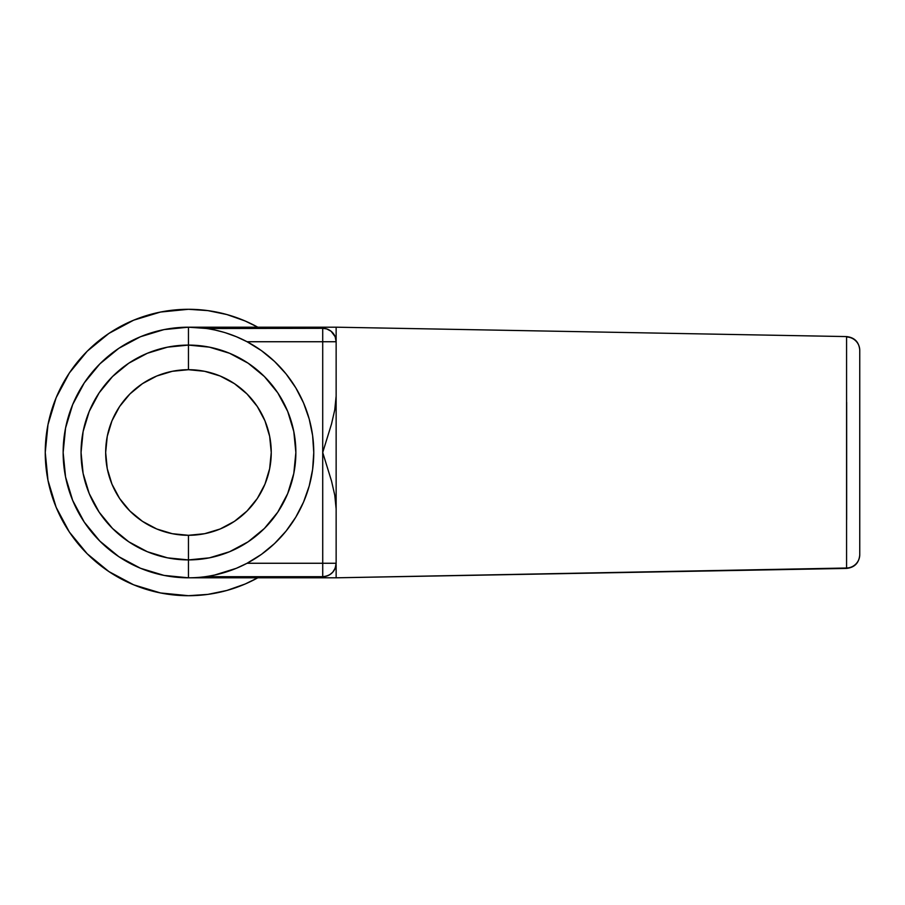 <?xml version="1.0" encoding="UTF-8"?>
<svg xmlns="http://www.w3.org/2000/svg" width="905" height="905" viewBox="0 0 905 905"><rect width="100%" height="100%" fill="white"/><g stroke="black" fill="none" stroke-linecap="round" stroke-linejoin="round"><path stroke-width="1.36" d="M226.85 314.533A143.205 143.205 0 0 0 226.816 314.521L245.142 320.981L226.838 314.533L207.822 310.607L188.455 309.295A143.205 143.205 0 0 1 257.789 327.191L245.142 320.981M245.21 321.015L257.789 327.191M846.571 568.001L846.571 568.012A13.428 13.383 -0 0 0 859.75 554.618A13.428 13.383 180 0 1 846.571 568.001L846.571 336.999A13.428 13.383 0 0 1 859.75 350.382L859.75 554.98C858.969 563.012 854.569 567.492 846.56 568.419L336.14 577.809L846.571 568.012L336.14 577.809L336.14 564.901M336.14 577.809L188.455 577.809L188.455 559.912L167.504 557.842L147.357 551.733L128.782 541.801L112.514 528.452L99.154 512.173L89.233 493.598L83.113 473.451L81.054 452.5L83.113 431.549L89.233 411.402L99.154 392.827L112.514 376.548L128.782 363.199L147.357 353.267L167.504 347.158L188.455 345.088L188.455 369.704A82.796 82.796 0 0 1 271.251 452.5A82.796 82.796 0 0 1 188.455 535.296L188.455 559.912A107.412 107.412 0 0 0 295.867 452.5A107.412 107.412 0 0 0 188.455 345.088A107.412 107.412 0 0 1 295.867 452.5A107.412 107.412 0 0 1 188.455 559.912L188.455 577.809A125.309 125.309 0 0 0 313.764 452.5A125.309 125.309 0 0 0 188.455 327.191L188.455 345.088L188.455 327.191A125.309 125.309 0 0 1 313.764 452.5A125.309 125.309 0 0 1 188.455 577.809A125.309 125.309 0 0 1 63.146 452.5A125.309 125.309 0 0 1 188.455 327.191L336.14 327.191L188.455 327.191A125.309 125.309 0 0 0 63.146 452.5A125.309 125.309 0 0 0 188.455 577.809L164.009 575.399L140.501 568.272L118.838 556.688L99.855 541.111L84.267 522.117L72.694 500.454L65.556 476.946L63.146 452.5L65.556 428.054L72.694 404.546L84.267 382.883L99.855 363.889L118.838 348.312L140.501 336.728L164.009 329.601L188.455 327.191L206.295 328.47M215.582 330.167L223.863 332.293M209.202 328.922L214.553 329.94M225.515 332.791L236.397 336.728L225.515 332.791M225.515 572.209L214.587 575.048L236.329 568.306L247.054 563.261L322.712 563.261L322.712 452.5L331.524 423.97L334.76 409.841L336.14 396.073L336.14 327.191L336.14 341.739L322.712 341.739L322.712 452.5L322.712 341.739L247.054 341.739L261.488 350.665L274.577 361.468L286.082 373.935L295.799 387.849L303.548 402.94L309.193 418.947L312.621 435.565L313.764 452.5L312.621 469.435L309.193 486.053L303.548 502.06L295.799 517.151L286.082 531.065L274.577 543.532L261.488 554.335L247.054 563.261L336.14 563.261L336.14 508.938L334.76 495.159L331.524 481.03L322.712 452.5L322.734 576.689M206.747 576.462L209.247 576.066L206.747 576.462M226.838 590.467L245.142 584.019L257.789 577.809A143.205 143.205 0 0 1 45.25 452.5A143.205 143.205 0 0 1 188.455 309.295L160.524 312.044L133.657 320.189L108.894 333.425L87.197 351.231L69.38 372.939L56.155 397.691L47.999 424.558L45.25 452.5L47.999 480.442L56.155 507.309L69.38 532.061L87.197 553.769L108.894 571.575L133.657 584.811L160.524 592.956L188.455 595.705L207.822 594.393L226.838 590.467A143.205 143.205 0 0 0 226.85 590.467M236.397 336.728L247.054 341.739L322.712 341.739L322.712 328.311L326.739 328.934L331.094 331.241L335.155 336.694L336.14 341.739L335.902 339.228M188.455 369.704L172.312 371.299L156.78 376.005L142.458 383.663L129.913 393.958L119.618 406.503L111.971 420.814L107.254 436.346L105.67 452.5L107.254 468.654L111.971 484.186L119.618 498.497L129.913 511.042L142.458 521.337L156.78 528.995L172.312 533.701L188.455 535.296L204.609 533.701L220.141 528.995L234.452 521.337L246.997 511.042L257.303 498.497L264.95 484.186L269.656 468.654L271.251 452.5L269.656 436.346L264.95 420.814L257.303 406.503L246.997 393.958L234.452 383.663L220.141 376.005L204.609 371.299L188.455 369.704L188.455 345.088L209.417 347.158L229.565 353.267L248.128 363.199L264.407 376.548L277.767 392.827L287.688 411.402L293.797 431.549L295.867 452.5L293.797 473.451L287.688 493.598L277.767 512.173L264.407 528.452L248.128 541.801L229.565 551.733L209.417 557.842L188.455 559.912A107.412 107.412 0 0 1 81.054 452.5A107.412 107.412 0 0 1 188.455 345.088A107.412 107.412 0 0 0 81.054 452.5A107.412 107.412 0 0 0 188.455 559.912L188.455 535.296A82.796 82.796 0 0 1 105.67 452.5A82.796 82.796 0 0 1 188.455 369.704M223.309 572.865L215.582 574.833M335.925 565.648L336.14 563.261A13.428 13.428 0 0 1 322.712 576.689L205.164 576.689L322.712 576.689C330.868 575.897 335.348 571.417 336.14 563.261L336.14 341.739A13.428 13.428 0 0 0 322.712 328.311L206.725 328.526M322.712 328.311L322.712 341.739L336.14 341.739A13.428 13.428 0 0 0 322.712 328.311L205.164 328.311M326.739 328.934L324.103 328.379M331.875 331.909L331.094 331.241M335.155 336.694L334.216 334.805M334.228 570.173L335.167 568.272L332.735 572.209L329.839 574.652M324.092 576.621L327.689 575.738M329.069 575.094L325.133 576.474M335.167 568.272L336.14 563.261L322.712 563.261L322.712 576.689M214.587 575.048L209.247 576.066M334.76 495.159L336.14 508.927L336.14 396.062L334.76 409.841L331.524 423.97L322.712 452.5L331.524 481.03L334.76 495.159M846.571 336.999L846.571 336.999A13.428 13.383 180 0 1 859.75 350.382L859.75 350.009C858.969 341.988 854.569 337.508 846.56 336.581L336.14 327.191M859.75 554.618L859.75 350.382M846.661 402.363L846.65 519.651"/></g></svg>
